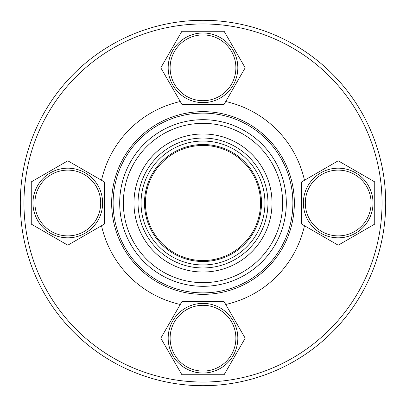 <?xml version="1.0" encoding="UTF-8"?>
<svg xmlns="http://www.w3.org/2000/svg" width="406" height="406" viewBox="0 0 406 406"><rect width="100%" height="100%" fill="white"/><g stroke="black" fill="none" stroke-linecap="round" stroke-linejoin="round"><path stroke-width="0.61" d="M203 260.55A57.55 57.55 0 0 1 145.45 203A57.55 57.55 0 0 1 203 145.45A57.55 57.55 0 0 1 260.55 203A57.55 57.55 0 0 1 203 260.55A57.55 57.55 0 0 1 145.45 203A57.55 57.55 0 0 1 203 145.45A57.55 57.55 0 0 1 260.55 203A57.55 57.55 0 0 1 203 260.55A57.55 57.55 0 0 1 145.45 203A57.55 57.55 0 0 1 203 145.45M338.198 168.175A34.825 34.825 0 0 1 373.023 203A34.825 34.825 0 0 1 338.198 237.825A34.825 34.825 0 0 1 303.373 203A34.825 34.825 0 0 1 338.198 168.175M338.198 235.886A32.886 32.886 0 0 1 305.312 203A32.886 32.886 0 0 1 338.198 170.114A32.886 32.886 0 0 1 371.084 203A32.886 32.886 0 0 1 338.198 235.886M168.175 67.802A34.825 34.825 0 0 1 203 32.977A34.825 34.825 0 0 1 237.825 67.802A34.825 34.825 0 0 1 203 102.627A34.825 34.825 0 0 1 168.175 67.802M235.886 67.802A32.886 32.886 0 0 1 203 100.688A32.886 32.886 0 0 1 170.114 67.802A32.886 32.886 0 0 1 203 34.916A32.886 32.886 0 0 1 235.886 67.802M67.802 237.825A34.825 34.825 0 0 1 32.977 203A34.825 34.825 0 0 1 67.802 168.175A34.825 34.825 0 0 1 102.627 203A34.825 34.825 0 0 1 67.802 237.825M67.802 170.114A32.886 32.886 0 0 1 100.688 203A32.886 32.886 0 0 1 67.802 235.886A32.886 32.886 0 0 1 34.916 203A32.886 32.886 0 0 1 67.802 170.114M237.825 338.198A34.825 34.825 0 0 1 203 373.023A34.825 34.825 0 0 1 168.175 338.198A34.825 34.825 0 0 1 203 303.373A34.825 34.825 0 0 1 237.825 338.198M170.114 338.198A32.886 32.886 0 0 1 203 305.312A32.886 32.886 0 0 1 235.886 338.198A32.886 32.886 0 0 1 203 371.084A32.886 32.886 0 0 1 170.114 338.198M203 282.657A79.657 79.657 0 0 1 123.343 203A79.657 79.657 0 0 1 203 123.343A79.657 79.657 0 0 1 282.657 203A79.657 79.657 0 0 1 203 282.657A79.657 79.657 0 0 1 123.343 203A79.657 79.657 0 0 1 203 123.343A79.657 79.657 0 0 0 123.343 203A79.657 79.657 0 0 0 203 282.657M203 111.65A91.35 91.35 0 0 1 294.35 203A91.35 91.35 0 0 1 203 294.35A91.35 91.35 0 0 1 111.65 203A91.35 91.35 0 0 1 203 111.65A91.35 91.35 0 0 0 111.65 203A91.35 91.35 0 0 0 203 294.35M203 23.954A179.046 179.046 0 0 1 382.046 203A179.046 179.046 0 0 1 203 382.046A179.046 179.046 0 0 1 23.954 203A179.046 179.046 0 0 1 203 23.954M203 20.3A182.7 182.7 0 0 1 385.7 203A182.7 182.7 0 0 1 203 385.7A182.7 182.7 0 0 1 20.3 203A182.7 182.7 0 0 1 203 20.3M104.342 224.097L67.802 245.194L31.262 224.097L31.262 181.903L67.802 160.806L104.342 181.903L104.342 224.097L101.525 225.721A103.987 103.987 0 0 0 180.279 304.475L181.903 301.658L224.097 301.658L245.194 338.198L224.097 374.738L181.903 374.738L160.806 338.198L181.903 301.658M304.475 180.279A103.987 103.987 0 0 0 225.721 101.525L224.097 104.342L181.903 104.342L160.806 67.802L181.903 31.262L224.097 31.262L245.194 67.802L224.097 104.342M225.721 304.475A103.987 103.987 0 0 0 304.475 225.721L301.658 224.097L301.658 181.903L338.198 160.806L374.738 181.903L374.738 224.097L338.198 245.194L301.658 224.097M203 141.044A61.956 61.956 0 0 1 264.956 203A61.956 61.956 0 0 1 203 264.956A61.956 61.956 0 0 1 141.044 203A61.956 61.956 0 0 1 203 141.044M203 138.05A64.95 64.95 0 0 1 267.95 203A64.95 64.95 0 0 1 203 267.95A64.95 64.95 0 0 1 138.05 203A64.95 64.95 0 0 1 203 138.05M203 133.98A69.02 69.02 0 0 1 272.02 203A69.02 69.02 0 0 1 203 272.02A69.02 69.02 0 0 1 133.98 203A69.02 69.02 0 0 1 203 133.98M203 119.689A83.311 83.311 0 0 1 286.311 203A83.311 83.311 0 0 1 203 286.311A83.311 83.311 0 0 1 119.689 203A83.311 83.311 0 0 1 203 119.689M203 113.112A89.888 89.888 0 0 1 292.888 203A89.888 89.888 0 0 1 203 292.888A89.888 89.888 0 0 1 113.112 203A89.888 89.888 0 0 1 203 113.112M203 144.5A58.5 58.5 0 0 1 261.5 203A58.5 58.5 0 0 1 203 261.5A58.5 58.5 0 0 1 144.5 203A58.5 58.5 0 0 1 203 144.5M101.525 180.279A103.987 103.987 0 0 1 180.279 101.525"/></g></svg>
